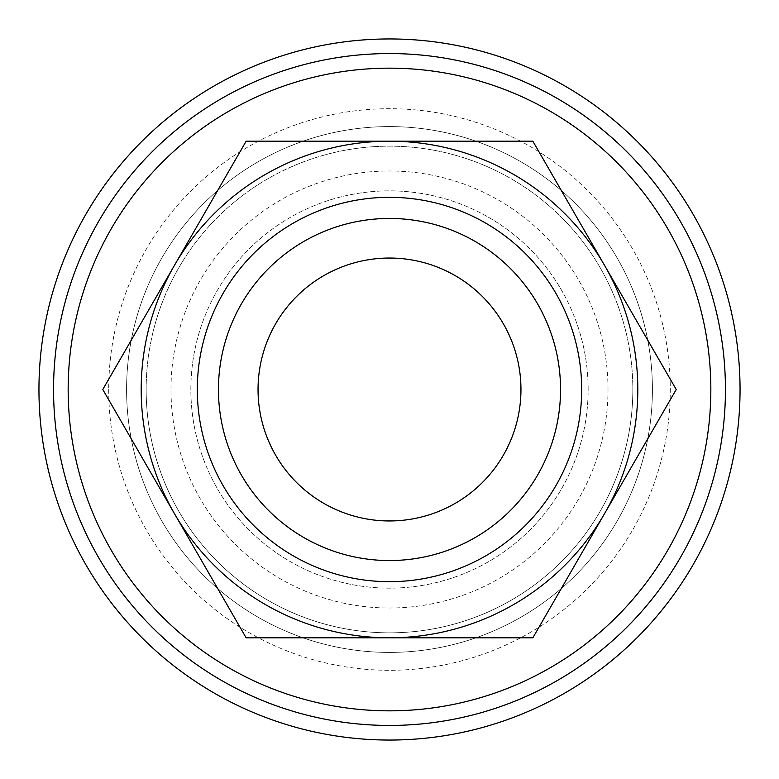 <?xml version="1.0" encoding="UTF-8"?>
<svg xmlns="http://www.w3.org/2000/svg" width="779" height="779" viewBox="0 0 779 779"><rect width="100%" height="100%" fill="white"/><g stroke="black" fill="none" stroke-linecap="round" stroke-linejoin="round"><path stroke-width="0.58" stroke-dasharray="3.9 2.92" d="M108.709 389.5A280.791 280.791 0 0 0 389.5 670.291A280.791 280.791 0 0 0 670.291 389.5A280.791 280.791 0 0 0 389.5 108.709A280.791 280.791 0 0 0 108.709 389.5M652.413 389.5A262.913 262.913 0 0 1 389.5 652.413A262.913 262.913 0 0 1 126.588 389.5A262.913 262.913 0 0 1 389.5 126.588A262.913 262.913 0 0 1 652.413 389.5A262.913 262.913 0 0 0 389.5 126.588A262.913 262.913 0 0 0 126.588 389.5A262.913 262.913 0 0 1 389.5 126.588A262.913 262.913 0 0 1 652.413 389.5A262.913 262.913 0 0 0 389.5 126.588A262.913 262.913 0 0 0 126.588 389.5A262.913 262.913 0 0 0 389.5 652.413A262.913 262.913 0 0 0 652.413 389.5A262.913 262.913 0 0 1 389.5 652.413A262.913 262.913 0 0 1 126.588 389.5A262.913 262.913 0 0 0 389.5 652.413A262.913 262.913 0 0 0 652.413 389.5M725.444 389.5A335.944 335.944 0 0 0 389.5 53.556A335.944 335.944 0 0 0 53.556 389.5A335.944 335.944 0 0 0 389.5 725.444A335.944 335.944 0 0 0 725.444 389.5A335.944 335.944 0 0 0 389.5 53.556A335.944 335.944 0 0 0 53.556 389.5A335.944 335.944 0 0 0 389.5 725.444A335.944 335.944 0 0 0 725.444 389.5A335.944 335.944 0 0 0 389.5 53.556A335.944 335.944 0 0 0 53.556 389.5A335.944 335.944 0 0 0 389.5 725.444A335.944 335.944 0 0 0 725.444 389.5A335.944 335.944 0 0 0 389.5 53.556A335.944 335.944 0 0 0 53.556 389.5A335.944 335.944 0 0 0 389.5 725.444A335.944 335.944 0 0 0 725.444 389.5A335.944 335.944 0 0 0 389.5 53.556A335.944 335.944 0 0 0 53.556 389.5A335.944 335.944 0 0 0 389.5 725.444A335.944 335.944 0 0 0 725.444 389.5M740.05 389.5A350.55 350.55 0 0 0 389.5 38.95A350.55 350.55 0 0 0 38.95 389.5A350.55 350.55 0 0 0 389.5 740.05A350.55 350.55 0 0 0 740.05 389.5M710.837 389.5A321.337 321.337 0 0 0 389.5 68.162A321.337 321.337 0 0 0 68.162 389.5A321.337 321.337 0 0 0 389.5 710.837A321.337 321.337 0 0 0 710.837 389.5A321.337 321.337 0 0 0 389.5 68.162A321.337 321.337 0 0 0 68.162 389.5A321.337 321.337 0 0 0 389.5 710.837A321.337 321.337 0 0 0 710.837 389.5M102.779 389.5L246.145 141.194L389.5 141.194A248.306 248.306 0 0 1 604.543 513.653A248.306 248.306 0 0 1 389.5 637.806L246.145 637.806L174.457 513.653A248.306 248.306 0 0 1 389.5 141.194L532.855 141.194L676.221 389.5L532.855 637.806L389.5 637.806A248.306 248.306 0 0 1 174.457 513.653L102.779 389.5M560.549 389.5A171.049 171.049 0 0 1 389.5 560.549A171.049 171.049 0 0 1 218.451 389.5A171.049 171.049 0 0 1 389.5 218.451A171.049 171.049 0 0 1 560.549 389.5M146.16 389.5A243.34 243.34 0 0 1 389.5 146.16A243.34 243.34 0 0 1 632.84 389.5A243.34 243.34 0 0 0 389.5 146.16A243.34 243.34 0 0 0 146.16 389.5A243.34 243.34 0 0 0 389.5 632.84A243.34 243.34 0 0 0 632.84 389.5A243.34 243.34 0 0 1 389.5 632.84A243.34 243.34 0 0 1 146.16 389.5M520.956 389.5A131.456 131.456 0 0 0 389.5 258.044A131.456 131.456 0 0 0 258.044 389.5A131.456 131.456 0 0 0 389.5 520.956A131.456 131.456 0 0 0 520.956 389.5M588.145 389.5A198.645 198.645 0 0 0 389.5 190.855A198.645 198.645 0 0 0 190.855 389.5A198.645 198.645 0 0 0 389.5 588.145A198.645 198.645 0 0 0 588.145 389.5A198.645 198.645 0 0 0 389.5 190.855A198.645 198.645 0 0 0 190.855 389.5A198.645 198.645 0 0 0 389.5 588.145A198.645 198.645 0 0 0 588.145 389.5M608.01 389.5A218.51 218.51 0 0 0 389.5 170.99A218.51 218.51 0 0 0 170.99 389.5A218.51 218.51 0 0 0 389.5 608.01A218.51 218.51 0 0 0 608.01 389.5"/><path stroke-width="1.17" d="M725.444 389.5A335.944 335.944 0 0 0 389.5 53.556A335.944 335.944 0 0 0 53.556 389.5A335.944 335.944 0 0 0 389.5 725.444A335.944 335.944 0 0 0 725.444 389.5M710.837 389.5A321.337 321.337 0 0 0 389.5 68.162A321.337 321.337 0 0 0 68.162 389.5A321.337 321.337 0 0 0 389.5 710.837A321.337 321.337 0 0 0 710.837 389.5M740.05 389.5A350.55 350.55 0 0 0 389.5 38.95A350.55 350.55 0 0 0 38.95 389.5A350.55 350.55 0 0 0 389.5 740.05A350.55 350.55 0 0 0 740.05 389.5M141.194 389.5A248.306 248.306 0 0 1 174.457 265.347L102.779 389.5L174.457 513.653L246.145 637.806L389.5 637.806A248.306 248.306 0 0 1 141.194 389.5M676.221 389.5L604.543 265.347A248.306 248.306 0 0 1 389.5 637.806L532.855 637.806L676.221 389.5M560.549 389.5A171.049 171.049 0 0 1 389.5 560.549A171.049 171.049 0 0 1 218.451 389.5A171.049 171.049 0 0 1 389.5 218.451A171.049 171.049 0 0 1 560.549 389.5M581.679 389.5A192.17 192.17 0 0 1 389.5 581.679A192.17 192.17 0 0 1 197.321 389.5A192.17 192.17 0 0 1 389.5 197.321A192.17 192.17 0 0 1 581.679 389.5M258.044 389.5A131.456 131.456 0 0 1 389.5 258.044A131.456 131.456 0 0 1 520.956 389.5A131.456 131.456 0 0 1 389.5 520.956A131.456 131.456 0 0 1 258.044 389.5M604.543 265.347L532.855 141.194L389.5 141.194A248.306 248.306 0 0 1 604.543 265.347M389.5 141.194L246.145 141.194L174.457 265.347A248.306 248.306 0 0 1 389.5 141.194"/></g></svg>
